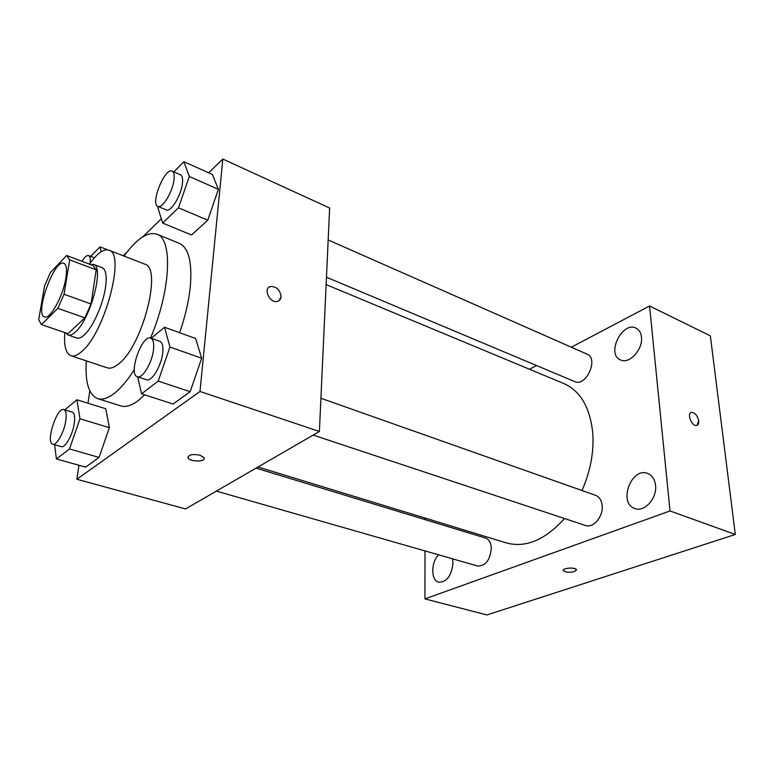 <?xml version="1.0" encoding="UTF-8"?>
<svg xmlns="http://www.w3.org/2000/svg" width="774" height="774" viewBox="0 0 774 774"><rect width="100%" height="100%" fill="white"/><g stroke="black" fill="none" stroke-linecap="round" stroke-linejoin="round"><path stroke-width="1.16" d="M65.887 277.943C63.226 295.968 49.991 319.904 44.553 316.953C34.182 314.525 54.325 258.555 63.865 263.305C66.487 264.573 67.164 269.458 65.887 277.943M66.632 255.488L50.358 272.612L44.515 286.08L38.7 319.594L41.419 324.606L57.866 308.362L64.049 294.255L69.689 259.851L66.632 255.488M41.419 324.606L67.986 333.671L84.879 317.862L57.866 308.362M64.049 294.255L91.042 303.959L96.199 269.855L69.689 259.851M91.042 303.959L84.879 317.862M92.899 265.434L96.199 269.855M65.703 332.897L68.073 335.016C70.047 335.664 72.485 334.668 75.368 332.027C90.597 319.275 104.625 266.246 93.499 264.369L90.374 264.476M93.499 264.369L102.11 267.64C105.864 269.41 107.005 275.873 105.554 287.009C103.232 304.211 92.783 327.586 84.172 335.055C81.26 337.667 78.803 338.644 76.79 337.986L68.073 335.016M64.813 332.588C63.797 345.852 65.829 353.573 70.898 355.759C73.83 356.698 77.419 355.314 81.657 351.589C104.771 333.178 125.91 252.953 108.902 250.186C103.61 248.638 97.127 253.292 89.465 264.127M70.898 355.759L107.296 367.824C110.43 368.83 114.194 367.544 118.577 363.964C142.542 346.307 162.704 267.349 144.632 264.089L108.902 250.186M86.311 360.868C84.966 382.288 88.758 394.875 97.679 398.639C102.391 400.11 108.041 398.271 114.629 393.124C121.025 388.026 127.584 380.208 134.308 369.682M150.524 338.074C170.88 290.385 172.97 238.731 156.861 234.203C147.592 231.426 136.65 238.711 124.033 256.068M144.699 394.837L138.169 400.671C131.445 405.682 125.63 407.424 120.734 405.905L97.679 398.639M156.861 234.203L179.258 243.307C188.769 247.719 192.416 262.512 190.21 287.667C188.643 301.821 185.131 316.837 179.645 332.714M54.596 444.74L56.434 458.963L85.624 467.138L99.082 457.434L109.357 427.664L105.796 408.759L76.936 399.781L64.774 409.852M89.794 390.87L87.994 403.215M78.929 465.261L76.887 479.251L199.992 391.47L222.835 159.047L208.67 172.815M161.331 218.79L142.716 236.883M126.839 252.305L123.269 255.778M137.666 376.822L141.574 393.821L173.095 404.038L190.162 391.721L201.666 358.217L195.619 338.49L164.523 327.247L151.191 338.286M158.244 206.523L157.867 207.606L162.656 223.067L191.575 235.006L207.751 220.203L218.384 189.33L212.434 174.498L183.873 161.689L173.831 171.896M76.887 479.251L185.576 508.944L319.391 431.476L199.992 391.47M200.089 455.228L203.997 457.637C206.639 461.904 190.007 462.165 188.101 457.898C188.334 454.686 192.329 453.806 200.089 455.228M319.391 431.476L329.637 208.042L222.835 159.047M268.926 287.28L270.445 286.515C276.56 286.409 280.101 289.815 281.068 296.713C280.846 299.141 279.695 300.689 277.634 301.357C270.068 303.94 262.55 288.392 270.445 286.515C276.57 286.409 280.111 289.815 281.068 296.713L279.133 300.631M204.191 458.489C204.249 462.184 189.707 461.643 188.101 457.889L187.918 457.037M326.125 284.6L563.859 383.556C580.577 391.025 590.223 407.714 592.807 433.624C593.968 452.451 590.369 471.414 582.009 490.523M564.546 518.541C545.08 539.991 525.73 548.127 506.486 542.942L258.013 467.003M326.464 277.237L574.753 381.601C586.044 387.242 598.989 358.546 587.089 354.163L328.166 239.959M256.068 468.135L485.627 538.085C489.12 539.381 491.026 542.777 491.335 548.253C490.136 560.105 485.598 566.036 477.742 566.046L216.362 491.113M320.91 398.262L595.603 495.331C599.434 496.879 601.621 500.362 602.172 505.79C603.314 516.703 593.136 528.555 585.454 525.478L313.16 435.085M424.994 550.924L424.945 598.892L670.032 510.946L649.55 305.991L571.338 347.207M536.546 365.541L529.503 369.256M425.023 518.048L425.013 519.615M438.587 554.823C430.789 562.369 430.818 580.616 438.781 582.232C446.879 582.087 451.61 575.653 452.983 562.95L452.509 558.809M655.539 485.346C654.804 479.329 652.221 475.371 647.79 473.504C631.41 466.461 617.807 503.294 634.854 508.508C644.374 512.543 657.232 498.33 655.539 485.346M641.472 337.145C640.959 332.714 639.15 329.714 636.015 328.137C622.248 320.852 605.955 354.289 620.448 359.91C629.078 364.554 643.155 349.519 641.472 337.145M670.032 510.946L735.3 534.476L486.943 614.953L424.945 598.892M735.3 534.476L710.358 335.858L649.55 305.991M698.67 420.833C698.893 423.475 698.196 425.013 696.571 425.439C691.666 426.648 686.49 412.919 691.617 412.349C695.1 412.706 697.451 415.532 698.67 420.833M574.482 571.56C569.316 572.721 565.591 572.431 563.298 570.69C561.518 568.077 575.276 566.945 576.398 569.625L574.482 571.56M576.495 569.945L574.472 571.56C569.316 572.721 565.591 572.431 563.298 570.69L563.201 570.37M691.143 412.494L691.617 412.349C695.091 412.706 697.442 415.541 698.67 420.843L697.035 425.303M162.656 223.067L178.484 207.8L189.301 176.472L183.873 161.689M172.138 171.151L180.487 174.827C182.287 175.756 182.935 178.562 182.451 183.264C181.329 195.309 170.744 212.589 166.275 209.899L157.886 206.377C150.03 203.968 164.901 167.126 172.138 171.151C173.898 172.06 174.527 174.866 174.024 179.578C172.844 191.652 162.288 209.028 157.886 206.377M191.575 235.006L207.751 220.203L178.484 207.8M207.751 220.203L218.384 189.33L189.301 176.472M218.384 189.33L212.434 174.498M101.113 251.773L100.03 246.848L90.655 256.368M107.876 249.896L100.03 246.848M81.928 261.273C84.598 257.007 86.823 255.11 88.594 255.584C90.094 256.291 90.597 258.835 90.094 263.237M141.574 393.821L158.225 381.079L169.951 347.042L164.523 327.247M150.766 338.141L159.86 341.353C162.405 342.495 163.362 346.317 162.724 352.799C161.456 365.85 151.578 382.143 146.509 379.753L137.346 376.715C127.942 374.471 141.981 334.136 150.766 338.141C153.271 339.273 154.19 343.085 153.523 349.596C152.197 362.687 142.339 379.076 137.346 376.715M173.095 404.038L190.162 391.721L158.225 381.079M190.162 391.721L201.666 358.217L169.951 347.042M201.666 358.217L195.619 338.49M56.434 458.963L69.515 448.949L79.964 418.773L76.936 399.781M63.884 409.572L72.292 412.136C74.478 413.093 75.146 416.809 74.294 423.291C72.746 434.698 65.113 448.301 61.262 446.656L52.777 444.218C45.308 442.844 56.937 406.631 63.884 409.572C66.032 410.52 66.67 414.245 65.78 420.737C64.194 432.182 56.57 445.853 52.777 444.218M85.624 467.138L99.082 457.434L69.515 448.949M99.082 457.434L109.357 427.664L79.964 418.773M109.357 427.664L105.796 408.759M93.074 265.492L66.796 255.546M94.389 257.8L88.594 255.584"/></g></svg>
